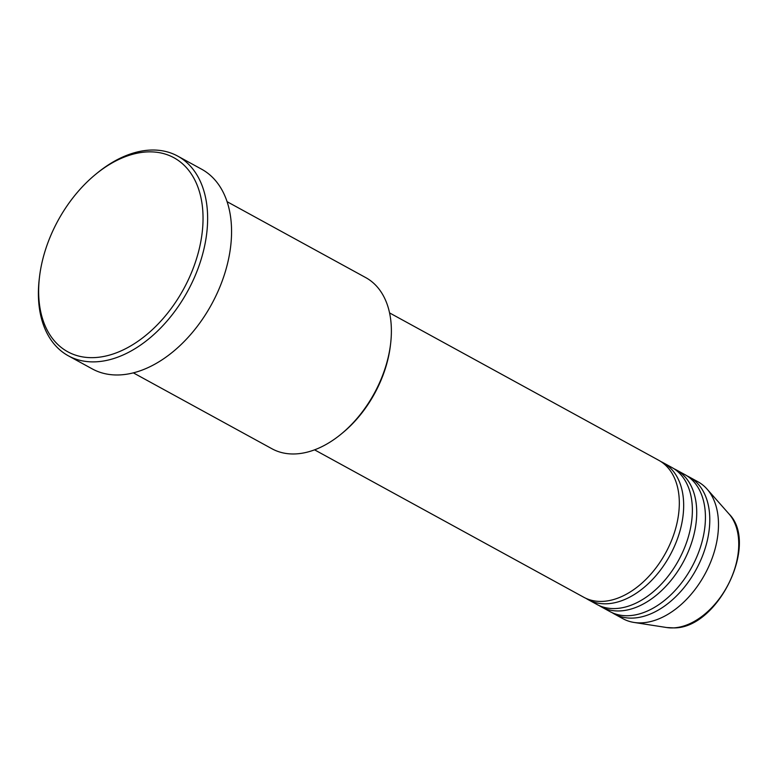 <?xml version="1.0" encoding="UTF-8"?>
<svg xmlns="http://www.w3.org/2000/svg" width="778" height="778" viewBox="0 0 778 778"><rect width="100%" height="100%" fill="white"/><g stroke="black" fill="none" stroke-linecap="round" stroke-linejoin="round"><path stroke-width="1.17" d="M314.575 449.84L583.801 597.271A78.063 50.492 -61.3 0 0 602.931 601.375A78.063 50.492 -61.3 0 0 671.871 539.66A78.063 50.492 -61.3 0 0 658.791 460.323L389.554 312.902M586.019 598.379A78.063 50.492 -61.3 0 0 588.158 599.653A78.063 50.492 -61.3 0 0 607.278 603.757A78.063 50.492 -61.3 0 0 676.228 542.042A78.063 50.492 -61.3 0 0 663.138 462.706A78.063 50.492 -61.3 0 0 660.921 461.597M588.158 599.653L596.862 604.418A78.063 50.492 -61.3 0 0 615.981 608.522A78.063 50.492 -61.3 0 0 684.932 546.808A78.063 50.492 -61.3 0 0 671.842 467.471L663.138 462.706M599.079 605.527A78.063 50.492 -61.3 0 0 601.209 606.801A78.063 50.492 -61.3 0 0 620.338 610.905A78.063 50.492 -61.3 0 0 689.279 549.19A78.063 50.492 -61.3 0 0 676.199 469.854A78.063 50.492 -61.3 0 0 673.972 468.745M601.209 606.801L609.913 611.566A78.063 50.492 -61.3 0 0 629.042 615.68A78.063 50.492 -61.3 0 0 697.983 553.955A78.063 50.492 -61.3 0 0 684.903 474.619L676.199 469.854M612.13 612.675A78.063 50.492 -61.3 0 0 614.26 613.949A78.063 50.492 -61.3 0 0 633.389 618.063A78.063 50.492 -61.3 0 0 702.34 556.348A78.063 50.492 -61.3 0 0 689.25 477.002A78.063 50.492 -61.3 0 0 687.032 475.893M133.349 372.866L271.979 448.77A97.581 63.115 -61.3 0 0 295.893 453.905A97.581 63.115 -61.3 0 0 340.959 434.241A97.581 63.115 -61.3 0 0 390.634 343.536A97.581 63.115 -61.3 0 0 365.718 277.59L227.088 201.687M146.857 151.934A110.593 71.527 -61.3 0 0 95.782 174.223A110.593 71.527 -61.3 0 0 39.493 277.026A110.593 71.527 -61.3 0 0 94.828 357.579A110.593 71.527 -61.3 0 0 198.818 250.633A110.593 71.527 -61.3 0 0 146.857 151.934M95.782 174.223L97.221 173.047A113.841 73.638 118.7 0 1 149.804 150.105A113.841 73.638 118.7 0 1 177.695 156.096A113.841 73.638 118.7 0 1 196.776 271.794A113.841 73.638 118.7 0 1 96.239 361.799A113.841 73.638 118.7 0 1 68.338 355.809A113.841 73.638 118.7 0 1 39.27 278.874L39.493 277.026M68.338 355.809L92.281 368.908A113.841 73.638 -61.3 0 0 120.172 374.899A113.841 73.638 -61.3 0 0 220.709 284.904A113.841 73.638 -61.3 0 0 201.628 169.205L177.695 156.096M614.26 613.949L622.964 618.714A78.063 50.492 -61.3 0 0 634.012 622.439A78.063 50.492 -61.3 0 0 642.093 622.828A78.063 50.492 -61.3 0 0 707.455 569.253A78.063 50.492 -61.3 0 0 707.037 489.07A78.063 50.492 -61.3 0 0 697.954 481.776L689.25 477.002M390.634 343.536L390.41 345.383A94.332 61.015 118.7 0 1 342.398 433.064L340.959 434.241M728.996 513.927C759.27 543.754 718.026 628.42 674.011 627.895L666.775 627.545A66.509 43.014 -61.3 0 0 673.66 627.875A66.509 43.014 -61.3 0 0 729.346 582.236A66.509 43.014 -61.3 0 0 728.996 513.927L707.037 489.07M666.775 627.545L634.012 622.439"/></g></svg>
